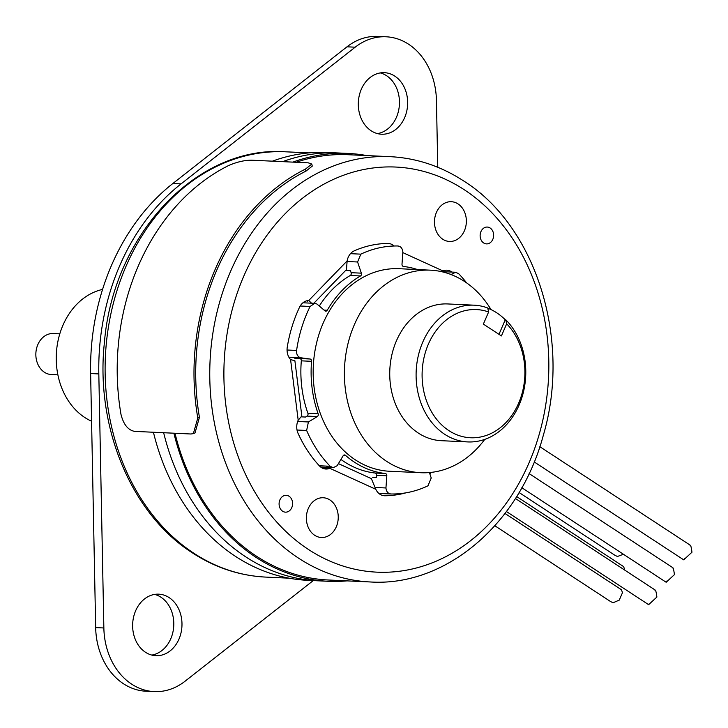 <?xml version="1.0" encoding="UTF-8"?>
<svg xmlns="http://www.w3.org/2000/svg" width="728" height="728" viewBox="0 0 728 728"><rect width="100%" height="100%" fill="white"/><g stroke="black" fill="none" stroke-linecap="round" stroke-linejoin="round"><path stroke-width="1.09" d="M245.782 556.884A214.159 171.489 92.7 0 0 318.027 580.817A214.159 171.489 -87.3 0 1 245.782 556.884A214.159 171.489 -87.3 0 1 163.663 432.732A214.159 171.489 92.7 0 0 245.782 556.884M292.884 162.126A214.159 171.489 -87.3 0 1 348.212 153.435L337.965 152.962A214.159 171.489 92.7 0 0 282.646 161.643A214.159 171.489 -87.3 0 1 337.965 152.962L327.727 152.48A214.159 171.489 92.7 0 0 272.409 161.17M153.426 432.25A214.159 171.489 92.7 0 0 235.535 556.41A214.159 171.489 92.7 0 0 307.789 580.334L328.264 581.29A214.159 171.489 -87.3 0 1 256.019 557.366A214.159 171.489 -87.3 0 1 173.901 433.206M313.249 580.589L185.103 681.19A66.739 53.435 -87.3 0 1 154.209 691.6A66.739 53.435 -87.3 0 1 103.858 627.973L98.817 373.928A213.905 171.28 -87.3 0 1 181.054 183.884L355.182 47.193A66.739 53.435 -87.3 0 1 386.086 36.782A66.739 53.435 -87.3 0 1 436.436 100.409L437.765 167.285M404.641 117.636A30.804 24.661 92.7 0 0 384.411 72.682A30.804 24.661 92.7 0 0 361.316 89.262A30.804 24.661 92.7 0 0 381.545 134.216A30.804 24.661 92.7 0 0 404.641 117.636M178.97 639.12A30.804 24.661 92.7 0 0 158.749 594.166A30.804 24.661 92.7 0 0 135.654 610.746A30.804 24.661 92.7 0 0 155.874 655.701A30.804 24.661 92.7 0 0 178.97 639.12M154.209 691.6L146.01 691.218A66.739 53.435 -87.3 0 1 95.668 627.591L90.627 373.546A213.905 171.28 -87.3 0 1 172.864 183.502L346.992 46.81A66.739 53.435 -87.3 0 1 377.896 36.4L386.086 36.782M377.468 133.597A30.804 24.661 92.7 0 0 396.451 117.254A30.804 24.661 92.7 0 0 380.298 72.918M151.797 655.082A30.804 24.661 92.7 0 0 170.78 638.738A30.804 24.661 92.7 0 0 154.627 594.403M197.788 417.981A215.188 172.309 -87.3 0 1 305.505 169.06L311.784 164.073L308.29 162.844L251.97 160.215C244.917 160.096 237.164 161.853 228.71 165.483A215.188 172.309 -87.3 0 0 120.994 414.405C123.514 424.488 128.055 430.148 134.635 431.376L190.945 433.997L193.357 433.615L197.788 417.981L199.436 417.326L195.004 432.96L193.357 433.615M311.784 164.073L312.267 166.111L305.988 171.107A213.049 170.598 92.7 0 0 199.436 417.326M347.056 580.88A214.159 171.489 -87.3 0 1 328.264 581.29M348.212 153.435A214.159 171.489 -87.3 0 1 366.876 155.592M370.416 581.972C446.046 586.877 519.947 523.305 543.297 435.362C571.516 340.34 536.418 226.499 463.709 180.981C440.849 166.102 416.361 158.003 390.235 156.675A212.876 170.461 92.7 0 0 216.353 315.015A212.876 170.461 92.7 0 0 298.598 558.185A212.876 170.461 92.7 0 0 370.416 581.972L328.328 580.007A212.876 170.461 -87.3 0 1 256.511 556.219A212.876 170.461 92.7 0 1 174.993 433.26M390.235 156.675L348.148 154.718A212.876 170.461 92.7 0 0 296.187 162.28M436.427 212.421A19.893 15.925 -87.3 0 1 451.342 201.711A19.893 15.925 -87.3 0 1 464.409 230.749A19.893 15.925 -87.3 0 1 449.495 241.459A19.893 15.925 -87.3 0 1 436.427 212.421M308.317 508.463A19.893 15.925 -87.3 0 1 323.232 497.752A19.893 15.925 -87.3 0 1 336.3 526.79A19.893 15.925 -87.3 0 1 321.385 537.501A19.893 15.925 -87.3 0 1 308.317 508.463M480.953 231.595A8.427 6.752 -87.3 0 1 487.278 227.054A8.427 6.752 -87.3 0 1 492.81 239.357A8.427 6.752 -87.3 0 1 486.486 243.889A8.427 6.752 -87.3 0 1 480.953 231.595M279.916 499.854A8.427 6.752 -87.3 0 1 286.24 495.322A8.427 6.752 -87.3 0 1 291.773 507.625A8.427 6.752 -87.3 0 1 285.458 512.157A8.427 6.752 -87.3 0 1 279.916 499.854M405.996 492.82A126.199 101.055 -87.3 0 1 384.939 495.759A13.35 10.683 -87.3 0 1 384.475 495.75A13.35 10.683 -87.3 0 1 375.812 489.289L371.353 478.633L338.429 463.618M442.26 271.817L442.933 270.916A13.35 10.683 -87.3 0 1 446.846 270.188A13.35 10.683 -87.3 0 1 451.933 272.09M313.804 303.294L346.446 269.624L347.147 260.906A13.35 10.683 -87.3 0 1 354.208 250.869A126.199 101.055 -87.3 0 1 387.787 243.452A13.35 10.683 -87.3 0 1 388.261 243.461A13.35 10.683 -87.3 0 1 393.857 245.791M301.82 415.979L294.895 360.751L290.581 359.596A13.35 10.683 -87.3 0 1 287.26 347.129A126.199 101.055 -87.3 0 1 299.517 307.271A13.35 10.683 -87.3 0 1 308.736 300.528L311.511 303.185M330.284 467.567L329.793 468.295A13.35 10.683 -87.3 0 1 325.88 469.023A13.35 10.683 -87.3 0 1 319.419 465.875A126.199 101.055 -87.3 0 1 298.089 433.424A13.35 10.683 -87.3 0 1 298.189 420.202L301.829 415.979M375.812 489.289L329.793 468.295L324.515 468.049L327.454 466.839M91.564 421.221A68.45 54.809 92.7 0 1 84.794 417.508A68.45 54.809 -87.3 0 1 57.039 346.483A68.45 54.809 -87.3 0 1 102.557 289.425M294.276 358.131L299.827 358.54A2.139 1.711 92.7 0 1 301.319 360.842A103.958 83.238 92.7 0 0 307.899 413.267A2.139 1.711 92.7 0 1 307.052 416.088L305.487 417.044L301.647 416.862M340.941 459.441A103.958 83.238 92.7 0 0 375.038 473.009A2.139 1.711 92.7 0 1 376.558 475.284L376.403 477.441L372.563 477.268M302.93 302.784L314.769 303.339L316.862 303.976L324.897 310.783A2.139 1.711 92.7 0 0 327.263 310.237A103.958 83.238 92.7 0 1 360.487 275.967L350.25 275.493A2.139 1.711 92.7 0 0 351.133 272.681L350.459 270.716L346.619 270.534M350.25 275.493A103.958 83.238 92.7 0 0 319.283 306.033M360.487 275.967A2.139 1.711 92.7 0 0 361.37 273.164L357.584 261.989L347.292 261.507M417.49 269.56A103.958 83.238 92.7 0 0 403.521 266.475A2.139 1.711 92.7 0 1 402.002 264.2L402.857 251.997C402.457 248.348 400.8 246.337 397.879 245.982A124.06 99.345 92.7 0 0 360.824 254.154L357.584 261.989M297.67 421.466L308.408 421.967L317.29 416.571A2.139 1.711 92.7 0 0 318.145 413.75L307.899 413.267M451.387 274.665L451.642 274.247L450.086 274.174M466.584 282.864A124.06 99.345 92.7 0 0 458.64 273.692L455.619 272.263L451.642 274.247M429.384 472.563L431.222 477.978L427.982 485.813A124.06 99.345 92.7 0 1 390.927 493.984C388.006 493.62 386.35 491.618 385.949 487.969L386.805 475.766A2.139 1.711 92.7 0 0 385.285 473.491L375.038 473.009M308.408 421.967L306.634 430.466A124.06 99.345 92.7 0 0 330.166 466.275L333.187 467.704L337.164 465.72L343.097 455.837A2.139 1.711 92.7 0 1 345.472 455.328A103.958 83.238 92.7 0 0 385.285 473.491M314.76 303.339L310.11 306.461A124.06 99.345 92.7 0 0 296.587 350.441C296.314 354.108 297.561 356.529 300.346 357.721L310.073 359.013A2.139 1.711 92.7 0 1 311.566 361.316A103.958 83.238 92.7 0 0 318.145 413.75M420.911 472.718A101.392 81.19 92.7 0 1 386.704 461.388A101.392 81.19 -87.3 0 1 347.538 345.572A101.392 81.19 -87.3 0 1 430.348 270.161L399.126 268.705A101.392 81.19 -87.3 0 0 316.307 344.116A101.392 81.19 -87.3 0 0 355.473 459.932A101.392 81.19 92.7 0 0 389.68 471.262L420.911 472.718A101.392 81.19 92.7 0 0 484.757 439.394M491 309.573A101.392 81.19 92.7 0 0 464.555 281.49A101.392 81.19 -87.3 0 0 430.348 270.161M474.128 305.178A68.45 54.809 -87.3 0 0 418.218 356.083A68.45 54.809 -87.3 0 0 444.662 434.27A68.45 54.809 92.7 0 0 467.758 441.923L441.386 440.695A68.45 54.809 92.7 0 1 418.3 433.042A68.45 54.809 -87.3 0 1 391.855 354.855A68.45 54.809 -87.3 0 1 447.766 303.949L474.128 305.178A68.45 54.809 -87.3 0 1 487.733 307.99L488.615 311.975L483.365 324.106L501.419 335.936L506.67 323.796L505.778 319.81L505.268 319.783A68.45 54.809 -87.3 0 0 496.705 312.794A68.45 54.809 -87.3 0 0 487.769 308.171M467.758 441.923A68.45 54.809 92.7 0 0 522.012 397.16A68.45 54.809 92.7 0 0 505.778 319.81M498.971 334.334L505.268 319.783M488.615 311.975A64.173 51.388 92.7 0 0 422.304 380.826A64.173 51.388 92.7 0 0 497.26 429.92A64.173 51.388 92.7 0 0 506.67 323.796M300.346 357.721L288.87 357.184M385.949 487.969L375.748 487.496M534.206 461.934L683.683 559.832L684.202 559.031M683.992 559.586L691.964 552.215C691.236 546.81 690.608 544.59 690.071 545.545M521.84 487.733L666.147 582.245L666.666 581.445M666.457 582L674.428 574.629C673.709 569.223 673.072 567.003 672.535 567.958M506.451 511.547L648.612 604.659L649.13 603.858M648.921 604.413L656.893 597.042C656.174 591.636 655.537 589.416 655 590.372M623.423 554.263L617.435 556.483L614.996 555.337L519.082 492.519M516.643 496.551L623.623 566.621L624.66 569.533M504.995 513.486L621.448 589.753L622.486 592.665L619.255 600.118L613.085 602.748L610.646 601.601L494.858 525.762M57.885 374.856L51.342 374.547A20.539 16.444 -87.3 0 1 38.138 343.953A20.539 16.444 -87.3 0 1 53.253 333.524L59.805 333.834M289.125 578.187L265.766 577.095A212.876 170.461 -87.3 0 1 193.948 553.307A212.876 170.461 -87.3 0 1 111.703 310.137A212.876 170.461 -87.3 0 1 285.585 151.806L308.945 152.889M103.858 627.973L95.668 627.591M98.817 373.928L90.627 373.546M355.182 47.193L346.992 46.81M181.054 183.884L172.864 183.502M305.988 171.107L305.505 169.06M464.218 189.708A202.784 162.371 92.7 0 0 243.762 276.203A202.784 162.371 92.7 0 0 308.517 549.513A202.784 162.371 92.7 0 0 528.965 463.008A202.784 162.371 92.7 0 0 464.218 189.708M429.839 473.91L431.34 472.363M402.811 252.616L442.933 270.916M347.147 260.906L308.736 300.528M298.189 420.202L290.581 359.596M384.002 495.713L384.939 495.759M327.263 310.237L324.078 310.092M361.37 273.164L351.133 272.681M360.824 254.154L350.477 253.672M317.29 416.571L307.052 416.088M296.587 350.441L287.05 350.004M310.11 306.461L300.191 305.997M390.681 493.975L378.869 493.42M330.166 466.275L319.319 465.765M306.634 430.466L297.024 430.021M310.073 359.013L299.827 358.54M311.566 361.316L301.319 360.842M386.805 475.766L376.558 475.284M345.472 455.328L343.625 455.246M265.766 577.095C239.63 575.775 215.142 567.676 192.292 552.798C131.204 513.941 95.177 426.808 104.404 342.606C113.04 234.916 196.778 145.327 285.585 151.806M307.134 300.709L307.662 301.21L306.825 300.782M442.397 271.644L455.528 272.254M378.869 493.429L390.772 493.975M320.793 467.121L333.124 467.704M690.226 545.199L539.83 446.692M684.42 558.604L683.956 559.677M672.69 567.613L529.11 473.573M666.884 581.017L666.42 582.091M655.155 590.026L515.424 498.507M649.349 603.43L648.885 604.504M622.486 592.665L619.255 600.118"/></g></svg>
